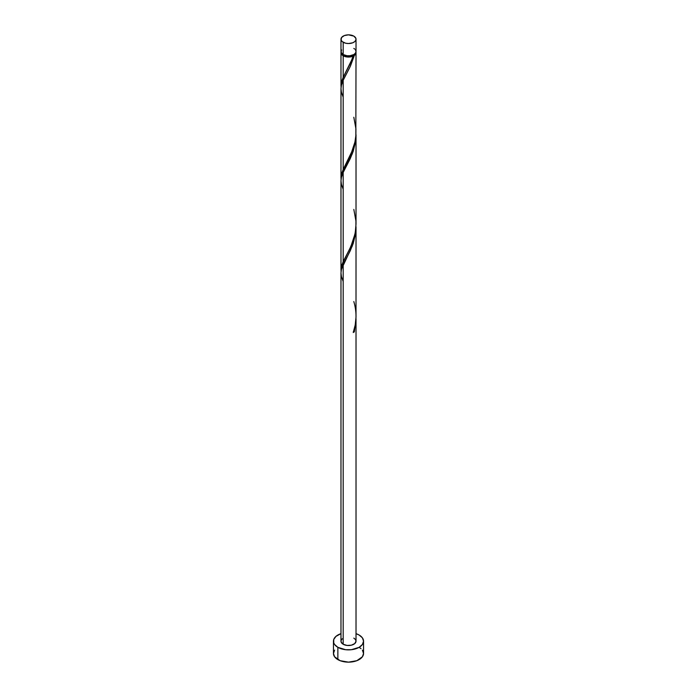<?xml version="1.0" encoding="UTF-8"?>
<svg xmlns="http://www.w3.org/2000/svg" width="697" height="697" viewBox="0 0 697 697"><rect width="100%" height="100%" fill="white"/><g stroke="black" fill="none" stroke-linecap="round" stroke-linejoin="round"><path stroke-width="1.05" d="M341.547 49.818L341.121 52.327L343.177 54.549L343.177 42.264A7.519 4.348 180 0 1 340.981 39.198A7.519 4.348 180 0 1 345.625 35.181A7.519 4.348 180 0 1 353.823 36.122L348.5 34.85L344.318 35.582L341.547 37.533L341.121 40.043L342.244 41.611L345.625 43.205L348.5 43.536L352.682 42.805L354.756 41.611L355.879 40.043L355.879 38.344L353.823 36.122A7.519 4.348 180 0 1 356.019 39.198A7.519 4.348 180 0 1 351.375 43.205A7.519 4.348 180 0 1 343.177 42.264L343.177 54.549A7.519 4.348 0 0 0 351.375 55.49A7.519 4.348 0 0 0 356.019 51.482L355.453 49.818M341.861 53.469L342.872 54.88L343.708 55.472L343.708 54.828L343.708 55.472A6.77 3.912 0 0 0 353.292 55.472A6.77 3.912 0 0 0 355.113 53.556M334.595 650.135L333.454 653.464A15.046 8.686 0 0 0 337.862 659.606L337.862 647.321L345.564 649.7L351.436 649.7L359.138 647.321L362.405 644.498L363.546 641.179L362.405 637.851L359.138 635.037L356.019 633.651A15.046 8.686 180 0 1 359.138 635.037A15.046 8.686 180 0 1 363.546 641.179A15.046 8.686 180 0 1 354.259 649.203A15.046 8.686 180 0 1 337.862 647.321L337.862 659.606A15.046 8.686 0 0 0 354.259 661.488A15.046 8.686 0 0 0 363.546 653.464L362.405 650.135M356.019 319.331L354.329 331.877A7.519 4.348 180 0 1 353.266 332.495L355.217 324.968L356.01 317.1L356.019 226.934L355.453 234.349L353.187 243.497L350.173 250.92L343.177 264.564L343.177 644.246A7.519 4.348 0 0 0 351.375 645.187A7.519 4.348 0 0 0 356.019 641.179L354.756 643.592L351.375 645.187L347.036 645.439L343.177 644.246L343.177 264.564L341.399 269.504L340.981 273.006L340.981 641.179A7.519 4.348 0 0 0 343.177 644.246L341.121 642.024L341.121 640.334L342.244 638.766M353.292 331.894L354.329 331.877L356.019 318.834L356.019 641.179L355.453 639.515L353.823 638.103M343.177 281.449L341.399 276.509L340.981 272.875L341.46 269.242L352.342 245.841L355.601 233.303L356.019 226.934M352.29 58.766L353.266 56.074A7.519 4.348 180 0 1 343.177 55.777L343.177 77.341L352.29 58.766M341.025 179.103L341.321 174.773L343.177 169.484L343.177 80.286L349.903 67.217L354.329 55.455L355.644 54.061L355.949 52.092A7.519 4.348 180 0 1 356.019 52.711A7.519 4.348 180 0 1 354.329 55.455L350.425 66.102L343.177 80.286L343.177 169.484L352.682 149.864L354.869 142.397L355.836 136.115L356.019 52.711M341.887 53.556A6.77 3.912 0 0 0 343.708 55.472L347.176 56.544L349.824 56.544L354.329 55.455L353.292 55.472L355.139 53.469M356.019 224.007L356.019 134.8L355.453 142.205L353.187 151.354L350.173 158.777L343.177 172.429L343.177 261.619L349.964 248.42L353.274 240.326L355.278 232.484L356.019 224.007M341.025 271.246L341.321 266.916L343.177 261.619L343.177 172.429L352.342 153.697L355.601 141.16L356.019 134.791M341.025 86.959L341.321 82.638L343.177 77.341L343.177 55.777A7.519 4.348 180 0 1 340.981 52.711A7.519 4.348 180 0 1 341.051 52.092M340.981 177.935L340.981 88.728L341.399 85.217L343.177 80.286L341.46 84.956L340.981 88.597L341.399 92.222L343.177 97.171M340.981 270.07L340.981 180.863L341.399 177.36L343.177 172.429L341.46 177.099L340.981 180.732L341.399 184.365L343.177 189.305M346.27 71.321L350.983 61.928L353.292 55.472L353.266 56.074L350.852 56.832L345.451 56.675L341.547 54.366L341.121 51.857M337.862 647.321A15.046 8.686 180 0 1 333.454 641.179A15.046 8.686 180 0 1 340.981 633.651L335.989 636.352L333.741 639.48L333.741 642.869L334.595 644.498L337.862 647.321M333.454 641.179L333.454 653.464L334.595 656.783L340.145 660.686L348.5 662.15L356.855 660.686L362.405 656.783L363.546 653.464L363.546 641.179M361.011 648.637L359.138 647.321M340.981 39.198L340.981 51.482A7.519 4.348 0 0 0 343.177 54.549L347.036 55.743L349.964 55.743L353.823 54.549L355.453 53.138L356.019 51.482L356.019 39.198M354.756 49.069L353.823 48.407M353.484 331.807L354.329 331.877A7.519 4.348 180 0 1 353.266 332.495C356.716 322.275 356.899 311.968 353.823 301.548M345.895 72.009L341.939 80.425L341.051 87.264M353.823 117.27L355.923 128.788L355.888 135.418L354.965 141.953L350.983 154.063L341.939 172.568L341.051 179.408M353.823 209.414L355.923 220.932L355.888 227.562L354.965 234.087L350.983 246.207L341.939 264.703L341.051 271.542M340.981 85.792L340.981 52.711"/></g></svg>

